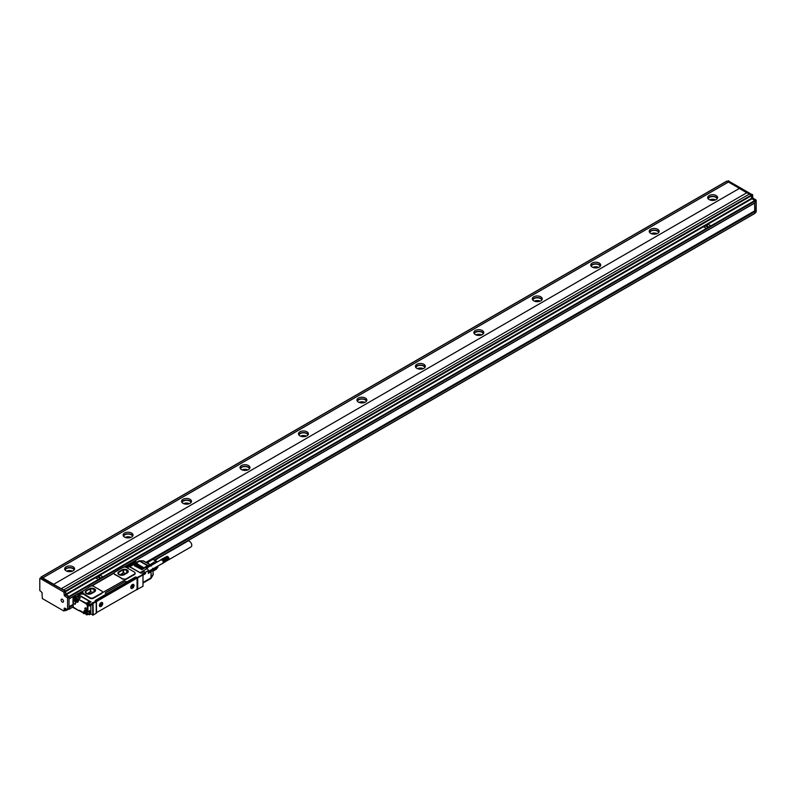 <?xml version="1.0" encoding="UTF-8"?>
<svg xmlns="http://www.w3.org/2000/svg" width="796" height="796" viewBox="0 0 796 796"><rect width="100%" height="100%" fill="white"/><g stroke="black" fill="none" stroke-linecap="round" stroke-linejoin="round"><path stroke-width="1.19" d="M78.267 593.667L79.142 593.836A2.229 1.294 0 0 0 82.565 593.657M82.177 591.408L81.301 592.184M78.854 593.667L74.585 595.796L74.287 597.109L75.013 597.527A2.318 1.333 -120 0 1 75.331 596.9L76.048 596.642L74.376 595.776L78.346 593.478L79.142 593.836M95.52 600.791L95.888 600.194L95.202 600.552L96.216 601.189L92.475 602.741L92.187 604.542M95.739 600.194L127.022 582.055A2.07 1.194 0 0 0 124.096 582.055L105.977 592.523A2.07 1.194 0 0 0 105.38 593.259M105.977 592.523L105.977 592.314A2.07 1.194 0 0 0 105.371 593.159A2.07 1.194 0 0 0 105.977 594.005M105.977 592.314L124.096 582.055M134.912 577.976L135.201 577.13L127.022 581.856A2.07 1.194 0 0 0 124.096 581.856M135.201 577.13L135.847 577.03L135.847 577.757M136.773 589.508L142.981 586.344L142.981 574.533L137.131 577.568L135.847 577.03M82.316 591.478L82.296 591.995M91.848 585.956L114.017 573.16M101.649 592.99A2.478 1.433 0 0 0 102.376 591.975A2.478 1.433 0 0 0 101.649 590.97L93.699 586.373A2.478 1.433 0 0 0 90.187 586.373L82.296 591.478A2.229 1.294 0 0 1 82.953 592.383A2.229 1.294 0 0 1 82.665 593.02L89.958 597.716A2.478 1.433 0 0 0 93.46 597.716L134.385 574.632A2.478 1.433 0 0 0 135.111 573.617A2.478 1.433 0 0 0 135.071 573.349M102.346 592.204L101.649 593.527L93.46 598.254A2.478 1.433 0 0 1 89.958 598.254L89.958 597.716M82.665 593.557L89.958 598.254M81.759 592.781L81.888 592.861A1.652 0.955 180 0 1 82.376 593.527A1.652 0.955 180 0 1 82.366 593.607L82.376 593.527M128.554 566.871L128.554 566.941A1.652 0.955 0 0 0 128.554 566.871A1.652 0.955 0 0 0 128.066 566.195L127.569 565.06L135.38 561.031M79.918 593.925A1.055 0.607 0 0 0 80.565 594.134M80.874 594.134A1.055 0.607 0 0 0 81.52 593.925M126.106 567.269A1.055 0.607 0 0 0 126.743 567.468M127.061 567.468A1.055 0.607 0 0 0 127.698 567.269M96.216 600.572L134.434 578.513M135.439 577.269L135.141 577.836L136.494 578.413L96.973 601.229L96.386 602.244L96.555 612.612L136.494 589.756L137.071 588.742L137.071 578.752L136.494 578.413M135.847 577.816L135.32 577.737M142.862 574.463L142.156 574.055L142.981 574.871L137.718 577.906L137.131 577.568L137.131 589.717M145.379 573.349L142.981 575.07L145.29 573.876L145.29 572.354L142.862 574.324L142.156 574.055L145.081 572.374L143.618 571.528L140.952 573.07M144.335 571.936L143.509 571.598M140.733 573.12L129.38 566.682M82.296 591.478L81.301 592.015L82.177 591.269M126.196 579.359L122.693 578.821A2.478 1.433 0 0 0 126.196 578.821L126.196 579.359M114.057 573.458L114.743 574.553A66.386 38.327 60 0 1 122.693 579.15M114.017 573.687L114.017 573.22A2.478 1.433 0 0 1 114.743 572.205L122.922 567.478A2.478 1.433 0 0 1 126.435 567.478L134.385 572.065A2.478 1.433 0 0 1 135.111 573.08A2.478 1.433 0 0 1 134.385 574.095L126.196 578.821M82.903 592.652A2.229 1.294 0 0 0 82.296 592.015L81.421 592.562M78.933 595.428L76.157 596.841L78.963 594.95L91.013 601.905L87.849 603.856L89.55 604.433L92.993 603.05L93.291 615.029L90.774 614.054M92.266 604.492L92.356 603.487L89.839 604.94L89.839 605.746L92.266 604.492L89.759 605.935L88.525 605.328A2.318 1.333 -120 0 0 88.217 604.343L89.839 604.94L89.252 605.746L88.485 605.089M92.794 615.218L96.216 613.348L96.216 601.866L92.704 603.557L92.704 615.029M96.216 601.866L96.216 601.189L96.216 601.866M76.058 597.338L76.605 597.229L76.058 597.338M74.227 598.393L74.675 598.134L73.262 597.428L74.088 598.483L75.302 597.776M90.366 602.224A2.478 1.433 -120 0 0 90.346 602.194A2.478 1.433 -120 0 0 89.371 601.298L79.729 595.726A1.98 1.144 -120 0 0 78.874 595.567A1.98 1.144 -120 0 0 78.734 595.627L77.272 596.473A1.98 1.144 60 0 1 78.267 596.572L79.729 595.726M95.978 600.453L135.141 577.836M140.464 572.941A1.652 0.955 -120 0 0 140.116 572.672L129.828 566.732A1.652 0.955 -120 0 0 129.469 566.593M94.455 591.876A3.721 2.149 0 0 0 95.55 590.363A3.721 2.149 0 0 0 93.251 588.373A3.721 2.149 0 0 0 89.202 588.841L86.276 590.533A3.721 2.149 0 0 0 85.182 592.045A3.721 2.149 0 0 0 87.48 594.035A3.721 2.149 0 0 0 91.54 593.567L94.455 591.876M114.017 573.22A2.478 1.433 0 0 0 114.743 574.224L122.693 578.821M127.191 572.981A3.721 2.149 0 0 0 128.285 571.458A3.721 2.149 0 0 0 125.987 569.478A3.721 2.149 0 0 0 121.937 569.936L119.012 571.627A3.721 2.149 0 0 0 117.917 573.15A3.721 2.149 0 0 0 120.216 575.13A3.721 2.149 0 0 0 124.276 574.662L127.191 572.981M78.675 595.458L76.157 596.91M87.858 603.756L89.252 605.746M75.331 602.184A1.861 1.075 -120 0 0 74.287 600.99A1.861 1.075 -120 0 0 72.973 601.746A1.861 1.075 -120 0 0 73.252 602.831A1.861 1.075 -120 0 0 74.715 604.194A1.861 1.075 -120 0 0 75.61 603.268A1.861 1.075 -120 0 0 75.331 602.184M86.038 610.472A1.443 0.836 -120 0 0 87.062 609.885A1.443 0.836 -120 0 0 86.038 608.114L85.898 608.025A1.443 0.836 -120 0 0 84.873 608.622A1.443 0.836 -120 0 0 85.898 610.393L86.157 610.273A1.284 0.736 -120 0 0 86.814 610.323A1.284 0.736 -120 0 0 87.062 609.816M90.834 613.885L89.669 614.562L90.834 613.885L90.834 605.318M133.837 586.523A2.318 1.333 120 0 0 132.395 584.553A2.318 1.333 120 0 0 130.962 586.363A2.318 1.333 120 0 0 130.763 587.388A2.318 1.333 120 0 0 131.997 588.513A2.318 1.333 120 0 0 133.837 586.523M102.505 604.612A2.318 1.333 120 0 0 101.062 602.642A2.318 1.333 120 0 0 99.629 604.462A2.318 1.333 120 0 0 99.43 605.477A2.318 1.333 120 0 0 100.654 606.602A2.318 1.333 120 0 0 102.505 604.612M142.981 582.493L151.031 577.846A1.652 0.955 60 0 1 151.031 577.936A1.652 0.955 60 0 1 150.693 578.602A1.652 1.652 0 0 0 151.29 577.995L151.339 577.597A1.652 1.144 174 0 1 151.031 577.916M150.235 578.234L151.339 577.597A1.652 0.955 -0 0 1 151.031 577.846L151.031 571.767L148.295 573.349L148.295 570.652A1.652 0.955 60 0 0 147.131 568.623L144.792 567.279L147.519 565.697L147.817 566.205L145.379 567.608M134.385 565.658L141.986 569.707L134.385 565.319M135.26 565.15L142.862 569.2L135.26 564.812M136.136 564.643L143.738 568.692L136.136 564.304M137.011 564.135L144.613 568.185L137.011 563.797M95.54 590.463A3.721 2.149 0 0 0 93.172 588.562A3.721 2.149 0 0 0 89.202 589.04L89.202 588.841M89.202 589.04L86.276 590.732A3.721 2.149 0 0 0 85.192 592.144M128.275 571.558A3.721 2.149 0 0 0 125.907 569.657A3.721 2.149 0 0 0 121.937 570.145L121.937 569.936M121.937 570.145L119.012 571.827A3.721 2.149 0 0 0 117.927 573.249M75.958 597.756L74.675 598.343A2.478 1.433 -120 0 0 76.426 601.378L76.336 602.005A2.895 1.672 -120 0 0 78.386 600.821L78.675 598.831L80.426 597.816L78.267 596.572L77.978 597.05M74.346 601.03A1.692 0.975 -120 0 0 73.58 600.96A1.692 0.975 -120 0 0 73.461 602.741A1.692 0.975 -120 0 0 75.272 603.895A1.692 0.975 -120 0 0 75.6 603.199M85.898 608.025L86.038 608.114A1.284 0.736 -120 0 0 85.391 608.025A1.284 0.736 -120 0 0 85.172 609.049A1.284 0.736 -120 0 0 86.008 610.184L87.053 609.716M133.41 584.553A2.149 1.244 120 0 0 133.36 584.513A2.149 1.244 120 0 0 132.335 584.592M130.763 587.319A2.149 1.244 120 0 0 131.201 588.234A2.149 1.244 120 0 0 131.27 588.274M102.077 602.642A2.149 1.244 120 0 0 102.017 602.602A2.149 1.244 120 0 0 101.002 602.681M99.43 605.408A2.149 1.244 120 0 0 99.868 606.333A2.149 1.244 120 0 0 99.928 606.363M146.942 562.911L143.768 561.021A1.652 0.955 120 0 0 143.31 560.961L139.569 560.802A1.652 1.652 0 0 0 138.743 561.021A1.652 0.955 60 0 1 139.569 561.11L147.519 565.697A1.652 0.955 120 0 1 147.897 565.548L148.096 566.095A1.244 0.716 120 0 0 147.817 566.205M143.768 561.021A1.652 1.652 0 0 0 142.942 560.802A1.652 0.866 -90 0 1 143.31 560.961L150.424 565.07L147.897 565.548L139.947 560.961L138.832 561.598M94.953 591.528L90.923 593.846M89.719 594.144L86.426 593.508L85.53 591.528L90.286 588.682L94.008 589.13L94.008 592.075M94.306 591.906L94.008 589.13M94.306 589.299L95.202 591.259M122.455 575.239L119.171 574.612L118.286 572.682L123.121 569.797L126.743 570.235L126.743 573.1M127.042 572.931L126.743 570.235M127.042 570.404L127.798 572.493L123.38 575.05M79.67 598.254L80.426 597.816M79.172 598.403A1.861 1.075 -120 0 0 78.366 597.298A1.861 1.075 -120 0 0 77.62 596.94A1.861 1.075 -120 0 0 77.461 596.93A1.861 1.075 -120 0 0 77.162 597.02A1.861 1.075 -120 0 0 77.132 597.03A1.861 1.075 -120 0 0 76.933 597.239M81.242 592.622L81.481 593.368L79.958 593.368L80.197 592.622L81.242 592.891M127.43 565.956L127.659 566.702L126.146 566.702L126.375 565.956L127.43 566.225M89.371 601.298L85.868 603.657A2.07 1.194 -120 0 1 87.321 606.184L87.321 611.726L85.839 610.86A2.478 1.433 -120 0 0 84.883 610.91A2.478 1.433 -120 0 0 84.376 612.044L83.789 612.044A2.895 1.672 -120 0 1 85.839 610.86L87.321 611.726L89.023 611.219M88.426 614.024A1.861 1.075 -120 0 0 88.724 613.945A1.861 1.075 -120 0 0 89.082 613.388A1.861 1.075 -120 0 0 89.082 612.751A1.861 1.075 -120 0 0 88.535 611.507M133.121 587.567A2.149 1.244 120 0 0 133.469 584.582A2.149 1.244 120 0 0 131.668 585.329A2.149 1.244 120 0 0 131.32 588.304A2.149 1.244 120 0 0 133.121 587.567M101.788 605.657A2.149 1.244 120 0 0 102.137 602.672A2.149 1.244 120 0 0 100.336 603.418A2.149 1.244 120 0 0 99.988 606.393A2.149 1.244 120 0 0 101.788 605.657M151.29 577.995L152.981 575.08A1.652 0.866 -150 0 0 153.021 574.682L151.339 577.597L150.971 571.08A1.244 0.716 -0 0 1 150.743 571.269L151.031 571.767A1.652 0.955 -0 0 0 151.339 571.528L153.021 569.578L152.653 569.13L150.971 571.08M93.689 592.254L90.286 591.856L87.043 593.726M126.335 573.339L123.121 572.971L119.878 574.841M77.282 601.159A1.861 1.075 -120 0 0 77.58 601.07A1.861 1.075 -120 0 0 77.709 599.159A1.861 1.075 -120 0 0 76.028 597.756A1.861 1.075 -120 0 0 75.719 597.846A1.861 1.075 -120 0 0 75.6 599.756A1.861 1.075 -120 0 0 77.282 601.159M81.102 593.309L80.575 592.841M127.28 566.653L126.753 566.175M86.993 614.86A1.861 1.075 -120 0 0 87.291 614.771A1.861 1.075 -120 0 0 87.411 612.86A1.861 1.075 -120 0 0 85.729 611.467A1.861 1.075 -120 0 0 85.431 611.547A1.861 1.075 -120 0 0 85.301 613.467A1.861 1.075 -120 0 0 86.993 614.86M131.927 586.781L132.803 586.344L132.514 587.259L131.639 586.752L132.514 585.498L132.922 586.005M100.833 604.87L101.47 604.433L101.182 605.348L100.306 605.109L100.943 603.726L101.589 604.094M152.981 575.08A1.652 1.652 0 0 0 153.2 574.254A1.652 0.955 -0 0 1 153.021 574.682L153.021 569.578A1.652 0.955 -0 0 0 153.2 569.15A1.652 0.955 -0 0 0 153.19 569.05L152.713 568.384M151.3 565.926L150.961 565.19A1.652 0.955 120 0 0 150.882 565.13A1.652 0.955 120 0 0 150.424 565.07L150.623 565.608L148.096 566.095M147.728 563.309L149.529 564.404M91.431 593.557A2.07 1.194 0 0 0 88.903 593.736A2.07 1.194 0 0 0 88.595 593.965M124.096 574.632A2.07 1.194 0 0 0 121.639 574.831A2.07 1.194 0 0 0 121.33 575.07M77.132 601.01A1.652 0.955 -120 0 0 77.6 599.448A1.652 0.955 -120 0 0 76.008 597.995A1.652 0.955 -120 0 0 75.54 599.557A1.652 0.955 -120 0 0 77.132 601.01M86.834 614.721A1.652 0.955 -120 0 0 87.301 613.159A1.652 0.955 -120 0 0 85.709 611.696A1.652 0.955 -120 0 0 85.252 613.268A1.652 0.955 -120 0 0 86.834 614.721M160.752 560.145L160.872 559.936A1.861 1.075 60 0 1 160.951 559.857A1.861 1.075 60 0 1 161.051 559.787L161.051 559.787A1.861 1.075 60 0 1 161.15 559.747A1.861 1.075 60 0 1 161.26 559.717A1.861 1.075 60 0 1 161.379 559.707A1.861 1.075 60 0 1 161.508 559.707A1.861 1.075 60 0 1 161.638 559.737A1.861 1.075 60 0 1 161.767 559.787A1.861 1.075 60 0 1 161.906 559.847A1.861 1.075 60 0 1 162.046 559.926A1.861 1.075 60 0 1 162.185 560.016A1.861 1.075 60 0 1 162.314 560.135A1.861 1.075 60 0 1 162.444 560.255A1.861 1.075 60 0 1 162.573 560.394A1.861 1.075 60 0 1 162.603 560.434A1.861 1.075 60 0 1 162.692 560.543A1.861 1.075 60 0 1 162.802 560.702A1.861 1.075 60 0 1 162.911 560.862A1.861 1.075 60 0 1 163.001 561.041A1.861 1.075 60 0 1 163.081 561.21A1.861 1.075 60 0 1 163.15 561.389A1.861 1.075 60 0 1 163.2 561.568A1.861 1.075 60 0 1 163.25 561.747A1.861 1.075 60 0 1 163.279 561.916A1.861 1.075 60 0 1 163.289 562.085A1.861 1.075 60 0 1 163.289 562.165A1.861 1.075 60 0 1 163.289 562.245A1.861 1.075 60 0 1 163.279 562.394A1.861 1.075 60 0 1 163.25 562.533A1.861 1.075 60 0 1 163.2 562.653A1.861 1.075 60 0 1 163.15 562.772A1.861 1.075 60 0 1 163.13 562.792A1.861 1.075 60 0 1 163.081 562.862A1.861 1.075 60 0 1 163.001 562.951A1.861 1.075 60 0 1 162.911 563.011L162.911 563.011A1.861 1.075 60 0 1 162.802 563.061A1.861 1.075 60 0 1 162.692 563.09L162.981 563.18M148.325 563.449A5.124 2.955 60 0 1 149.33 564.155A5.124 2.955 60 0 1 149.549 564.364M150.056 564.653L155.618 561.23L154.404 560.175L152.563 559.469L147.17 562.911M75.988 599.557L76.565 598.731L77.152 600.234L75.988 599.557L76.625 598.801M85.689 613.268L86.276 612.432L86.854 613.935L85.689 613.268L86.336 612.502M146.504 562.603L152.563 559.469M153.2 569.807L157.887 567.1L156.364 569.269L153.2 571.09M153.14 568.841L157.887 566.095L157.887 567.1L157.877 565.916M151.031 565.25L156.543 562.394M162.573 560.394L168.274 557.101L162.692 560.543L161.041 559.558L166.852 556.454M168.394 557.25L162.692 560.543M168.503 557.409L162.802 560.702M168.603 557.578L162.911 560.862M168.702 557.747L163.001 561.041M168.782 557.916L163.081 561.21M168.851 558.096L163.15 561.389M148.295 571.448L163.21 563.07L163.2 561.568M162.911 563.011L168.603 559.717M156.364 562.165L155.618 561.23M76.565 600.284L77.152 599.945M77.152 599.836L76.625 599.189M86.276 613.985L86.854 613.646M86.854 613.537L86.336 612.89M156.742 562.274A4.338 2.507 -120 0 0 154.842 560.424A4.338 2.507 -120 0 0 154.633 560.304M168.264 557.16L162.852 560.275M168.394 557.329L162.981 560.444M168.503 557.508L163.1 560.633M168.613 557.697L163.21 560.812M168.712 557.887L163.309 561.011M168.792 558.086L163.389 561.2M168.861 558.285L163.459 561.399M168.991 558.792A1.652 0.955 -120 0 0 168.991 558.702L163.508 561.598M168.961 558.673L163.548 561.797M168.981 558.862L163.578 561.976M168.991 559.041L163.588 562.165M168.991 558.951L163.578 562.334M168.971 559.1L163.548 562.493M168.951 559.24L163.508 562.643M168.901 559.369L163.459 562.772M168.822 559.628L163.389 562.891M168.782 559.578L163.309 562.991M168.702 559.658L163.21 563.07M161.051 559.787L146.434 568.225M166.961 556.424L161.26 559.459M167.08 556.414L161.389 559.439M167.21 556.424L161.528 559.429M168.991 558.702A1.652 0.955 -120 0 0 167.827 556.673A1.652 0.955 -120 0 0 167.747 556.633L167.08 556.334L161.668 559.449M167.468 556.494L161.817 559.488M167.379 556.434L161.966 559.548M162.444 560.255L168.145 556.961L167.528 556.503L162.125 559.628M167.687 556.603L162.275 559.727M167.837 556.722L162.424 559.847M168.016 556.842L162.573 559.976M168.274 557.101L162.712 560.115M152.325 559.488L755.026 211.517L755.026 213.199L154.225 560.076L754.946 213.388L154.374 560.125A4.129 2.388 60 0 1 156.543 561.757A4.129 2.388 60 0 1 156.872 562.205M157.986 565.857A4.129 2.388 60 0 1 157.916 566.294A3.751 2.169 60 0 0 158.026 566.085L157.916 566.354M157.14 558.951L154.305 560.115A3.751 2.169 60 0 1 154.603 560.155A3.751 2.169 60 0 1 156.872 561.678A3.751 2.169 60 0 1 157.15 562.046M154.782 560.185L187.796 541.121A3.303 1.91 60 0 1 190.314 541.976A3.303 1.91 60 0 1 191.786 545.27A3.303 1.91 60 0 1 191.11 546.852L168.802 559.727M157.26 558.921L154.663 560.165M157.379 558.911L154.732 560.175M739.305 188.463L53.601 584.354L739.305 188.463L746.787 192.781M53.601 584.354L61.193 588.742L746.907 192.712L749.305 194.095M53.601 584.214L42.725 577.936L728.43 182.045L726.678 181.309M726.768 181.12L41.054 577.01L42.725 577.936M41.054 577.01L40.974 577.737M65.053 610.343L65.73 610.632L69.033 608.582L69.033 597.109L66.108 595.09L65.232 591.199L41.263 577.707M69.033 598.801L69.033 596.433L66.108 594.751L95.51 577.767M61.193 588.602L65.521 591.03L66.108 594.751M65.809 591.537L751.523 195.647L751.235 195.139L749.364 194.065L63.65 589.955M751.523 198.015L752.688 197.338L752.688 194.97L751.523 195.647L751.523 198.353L754.737 200.542L69.033 596.433M69.322 596.94L755.026 201.05L754.737 200.542L755.911 199.866L753.275 198.353L752.111 199.03M756.2 211.845L755.026 212.522L756.2 211.845L756.2 200.373L755.026 201.05L755.026 202.741L134.624 560.931L755.026 202.741M739.305 188.324L728.43 182.045M709.146 199.597A4.965 2.866 180 0 1 707.684 197.577A4.965 2.866 180 0 1 710.748 194.93A4.965 2.866 180 0 1 716.161 195.547A4.965 2.866 180 0 1 717.614 197.577A4.965 2.866 180 0 1 714.549 200.224A4.965 2.866 180 0 1 709.146 199.597M650.68 233.347A4.965 2.866 180 0 1 649.228 231.328A4.965 2.866 180 0 1 652.292 228.681A4.965 2.866 180 0 1 657.695 229.298A4.965 2.866 180 0 1 659.148 231.328A4.965 2.866 180 0 1 656.093 233.974A4.965 2.866 180 0 1 650.68 233.347M592.224 267.098A4.965 2.866 180 0 1 590.771 265.078A4.965 2.866 180 0 1 593.836 262.431A4.965 2.866 180 0 1 599.239 263.048A4.965 2.866 180 0 1 600.691 265.078A4.965 2.866 180 0 1 597.627 267.725A4.965 2.866 180 0 1 592.224 267.098M533.768 300.848A4.965 2.866 180 0 1 532.315 298.828A4.965 2.866 180 0 1 535.38 296.182A4.965 2.866 180 0 1 540.783 296.799A4.965 2.866 180 0 1 542.235 298.828A4.965 2.866 180 0 1 539.171 301.475A4.965 2.866 180 0 1 533.768 300.848M475.311 334.599A4.965 2.866 180 0 1 473.859 332.579A4.965 2.866 180 0 1 476.923 329.932A4.965 2.866 180 0 1 482.326 330.549A4.965 2.866 180 0 1 483.779 332.579A4.965 2.866 180 0 1 480.714 335.225A4.965 2.866 180 0 1 475.311 334.599M416.855 368.349A4.965 2.866 180 0 1 415.403 366.329A4.965 2.866 180 0 1 418.457 363.682A4.965 2.866 180 0 1 423.87 364.299A4.965 2.866 180 0 1 425.323 366.329A4.965 2.866 180 0 1 422.258 368.976A4.965 2.866 180 0 1 416.855 368.349M358.399 402.099A4.965 2.866 180 0 1 356.946 400.08A4.965 2.866 180 0 1 360.001 397.433A4.965 2.866 180 0 1 365.414 398.05A4.965 2.866 180 0 1 366.866 400.08A4.965 2.866 180 0 1 363.802 402.726A4.965 2.866 180 0 1 358.399 402.099M299.933 435.85A4.965 2.866 180 0 1 298.48 433.83A4.965 2.866 180 0 1 301.545 431.183A4.965 2.866 180 0 1 306.948 431.8A4.965 2.866 180 0 1 308.4 433.83A4.965 2.866 180 0 1 305.346 436.467A4.965 2.866 180 0 1 299.933 435.85M241.477 469.6A4.965 2.866 180 0 1 240.024 467.58A4.965 2.866 180 0 1 243.088 464.934A4.965 2.866 180 0 1 248.491 465.551A4.965 2.866 180 0 1 249.944 467.58A4.965 2.866 180 0 1 246.889 470.217A4.965 2.866 180 0 1 241.477 469.6M183.02 503.351A4.965 2.866 180 0 1 181.568 501.331A4.965 2.866 180 0 1 184.632 498.684A4.965 2.866 180 0 1 190.035 499.301A4.965 2.866 180 0 1 191.488 501.331A4.965 2.866 180 0 1 188.423 503.967A4.965 2.866 180 0 1 183.02 503.351M124.564 537.101A4.965 2.866 180 0 1 123.111 535.081A4.965 2.866 180 0 1 126.176 532.434A4.965 2.866 180 0 1 131.579 533.051A4.965 2.866 180 0 1 133.031 535.081A4.965 2.866 180 0 1 129.967 537.718A4.965 2.866 180 0 1 124.564 537.101M66.108 570.851A4.965 2.866 180 0 1 64.655 568.832A4.965 2.866 180 0 1 67.72 566.185A4.965 2.866 180 0 1 73.123 566.802A4.965 2.866 180 0 1 74.575 568.832A4.965 2.866 180 0 1 71.511 571.468A4.965 2.866 180 0 1 66.108 570.851M42.725 577.876L728.43 181.986M41.551 577.538L39.8 578.543L39.8 590.562L42.019 592.523L42.317 598.562L63.77 610.95L64.645 608.074L64.058 608.413M40.089 578.374L63.77 592.045L64.645 595.925L67.57 597.955L67.57 609.428L69.033 608.582M95.51 577.836L98.545 579.388L102.764 576.792L100.306 575.269L95.51 577.806L98.555 579.319M752.688 194.97L728.43 180.971M752.688 197.338L753.275 198.353M756.2 200.373L755.911 199.866M755.026 211.517L754.737 203.05M717.405 198.383A4.965 2.866 0 0 0 716.161 197.169A4.965 2.866 0 0 0 707.893 198.383M658.949 232.133A4.965 2.866 0 0 0 657.695 230.92A4.965 2.866 0 0 0 649.437 232.133M600.492 265.884A4.965 2.866 0 0 0 599.239 264.67A4.965 2.866 0 0 0 590.98 265.884M542.036 299.634A4.965 2.866 0 0 0 540.783 298.42A4.965 2.866 0 0 0 532.514 299.634M483.58 333.385A4.965 2.866 0 0 0 482.326 332.171A4.965 2.866 0 0 0 474.058 333.385M425.114 367.135A4.965 2.866 0 0 0 423.87 365.921A4.965 2.866 0 0 0 415.602 367.135M366.657 400.885A4.965 2.866 0 0 0 365.414 399.672A4.965 2.866 0 0 0 357.145 400.885M308.201 434.636A4.965 2.866 0 0 0 306.948 433.422A4.965 2.866 0 0 0 298.689 434.636M249.745 468.386A4.965 2.866 0 0 0 248.491 467.172A4.965 2.866 0 0 0 240.233 468.386M191.289 502.137A4.965 2.866 0 0 0 190.035 500.923A4.965 2.866 0 0 0 181.767 502.137M132.833 535.887A4.965 2.866 0 0 0 131.579 534.673A4.965 2.866 0 0 0 123.31 535.887M74.366 569.638A4.965 2.866 0 0 0 73.123 568.424A4.965 2.866 0 0 0 64.854 569.638M65.809 608.751L65.809 610.442L67.272 609.597L64.645 608.074M61.242 599.368A1.711 0.985 -120 0 0 61.581 601.348A1.711 0.985 -120 0 0 63.163 602.134A1.711 0.985 -120 0 0 63.372 601.935A1.711 0.985 -120 0 0 63.033 599.955A1.711 0.985 -120 0 0 61.451 599.169A1.711 0.985 -120 0 0 61.242 599.368M73.063 607.069L65.73 610.632M69.232 609.278L69.033 606.9L73.063 604.572M65.521 609.935L64.058 610.781L65.431 610.124L65.521 608.582M703.465 226.8L706.51 228.392L703.465 226.8L708.261 224.273L710.728 225.785L706.51 228.323M754.588 203.129L754.737 211.01L146.126 562.384M717.136 198.791A4.547 2.627 0 0 0 715.863 197.338A4.547 2.627 0 0 0 711.236 196.702A4.547 2.627 0 0 0 708.161 198.791M658.68 232.541A4.547 2.627 0 0 0 657.406 231.089A4.547 2.627 0 0 0 652.78 230.452A4.547 2.627 0 0 0 649.695 232.541M600.224 266.292A4.547 2.627 0 0 0 598.95 264.839A4.547 2.627 0 0 0 594.323 264.202A4.547 2.627 0 0 0 591.239 266.292M541.768 300.042A4.547 2.627 0 0 0 540.494 298.59A4.547 2.627 0 0 0 535.867 297.953A4.547 2.627 0 0 0 532.783 300.042M483.311 333.793A4.547 2.627 0 0 0 482.038 332.34A4.547 2.627 0 0 0 477.411 331.703A4.547 2.627 0 0 0 474.326 333.793M424.855 367.543A4.547 2.627 0 0 0 423.572 366.09A4.547 2.627 0 0 0 418.955 365.454A4.547 2.627 0 0 0 415.87 367.543M366.399 401.293A4.547 2.627 0 0 0 365.115 399.841A4.547 2.627 0 0 0 360.488 399.204A4.547 2.627 0 0 0 357.414 401.293M307.933 435.044A4.547 2.627 0 0 0 306.659 433.591A4.547 2.627 0 0 0 302.032 432.954A4.547 2.627 0 0 0 298.948 435.044M249.476 468.794A4.547 2.627 0 0 0 248.203 467.342A4.547 2.627 0 0 0 243.576 466.705A4.547 2.627 0 0 0 240.491 468.794M191.02 502.545A4.547 2.627 0 0 0 189.746 501.092A4.547 2.627 0 0 0 185.12 500.455A4.547 2.627 0 0 0 182.035 502.545M132.564 536.295A4.547 2.627 0 0 0 131.29 534.842A4.547 2.627 0 0 0 126.663 534.206A4.547 2.627 0 0 0 123.579 536.295M74.108 570.045A4.547 2.627 0 0 0 72.824 568.593A4.547 2.627 0 0 0 68.207 567.956A4.547 2.627 0 0 0 65.123 570.045M69.033 606.731L73.063 604.403M145.976 562.304L754.588 210.92M97.212 577.1L100.356 577.906L99.052 576.175L97.212 577.1L100.356 577.836M715.574 199.886A4.547 2.627 0 0 0 709.724 199.886M657.118 233.636A4.547 2.627 0 0 0 651.267 233.636M598.662 267.386A4.547 2.627 0 0 0 592.801 267.386M540.205 301.137A4.547 2.627 0 0 0 534.345 301.137M481.749 334.887A4.547 2.627 0 0 0 475.889 334.887M423.293 368.638A4.547 2.627 0 0 0 417.432 368.638M364.827 402.388A4.547 2.627 0 0 0 358.976 402.388M306.37 436.138A4.547 2.627 0 0 0 300.52 436.138M247.914 469.889A4.547 2.627 0 0 0 242.064 469.889M189.458 503.639A4.547 2.627 0 0 0 183.597 503.639M131.002 537.39A4.547 2.627 0 0 0 125.141 537.39M72.545 571.14A4.547 2.627 0 0 0 66.685 571.14M711.505 200.363A2.895 1.672 180 0 1 713.793 200.363M653.048 234.114A2.895 1.672 180 0 1 655.337 234.114M594.582 267.864A2.895 1.672 180 0 1 596.881 267.864M536.126 301.614A2.895 1.672 180 0 1 538.424 301.614M477.67 335.365A2.895 1.672 180 0 1 479.968 335.365M419.213 369.115A2.895 1.672 180 0 1 421.502 369.115M360.757 402.866A2.895 1.672 180 0 1 363.046 402.866M302.301 436.616A2.895 1.672 180 0 1 304.589 436.616M243.845 470.366A2.895 1.672 180 0 1 246.133 470.366M185.378 504.117A2.895 1.672 180 0 1 187.677 504.117M126.922 537.867A2.895 1.672 180 0 1 129.221 537.867M68.466 571.618A2.895 1.672 180 0 1 70.764 571.618M705.186 226.124L708.311 226.9L707.007 225.178L705.176 226.094L708.311 226.9M74.287 596.771L74.376 595.776L75.331 596.9M75.013 597.527L74.167 596.94L75.103 597.716L76.854 596.94M126.534 567.528A2.229 1.294 0 0 0 129.091 566.513L128.683 566.802A1.821 1.055 0 0 1 128.315 567.259M142.981 575.21L145.499 573.518L145.29 572.354L143.827 571.508L140.703 573.08L129.3 566.493L124.325 567.07M114.037 573.011L91.59 585.975M83.162 612.89L80.306 611.248L83.162 612.89M134.793 561.031L135.758 561.11L135.847 562.702M78.575 593.418L79.68 592.781M80.167 592.503L81.351 591.816M124.753 566.762L125.867 566.115M126.345 565.837L127.41 565.22M79.819 610.632L78.963 610.88L79.63 610.532M83.291 613.179L82.704 612.164L79.461 610.293L78.884 610.632L79.52 610.462M79.431 593.975L79.351 593.816C81.491 594.134 82.555 593.945 82.535 593.259A1.821 1.055 0 0 0 82.008 592.523L82.008 592.93M82.137 593.915A1.821 1.055 0 0 0 82.535 593.259M136.196 577.03L136.196 577.966M134.385 574.632L134.385 574.095M93.46 597.716L93.46 598.254M82.804 593.587L82.804 594.124M75.968 596.98A1.9 1.095 -120 0 0 75.6 597.587L76.923 596.821M73.182 603.935L73.262 607.597L78.884 610.691L73.182 607.408L73.182 597.955L74.177 597.04M127.489 565.847L127.778 565.08L135.559 561.13L135.847 561.638L128.534 565.857L128.534 566.463M79.51 593.299A1.224 0.706 0 0 0 79.501 593.398A1.224 0.706 0 0 0 80.545 594.095A1.224 0.706 0 0 0 81.888 593.597A1.224 0.706 0 0 0 81.938 593.398A1.224 0.706 0 0 0 81.928 593.299M125.698 566.633A1.224 0.706 0 0 0 125.678 566.732A1.224 0.706 0 0 0 126.733 567.429A1.224 0.706 0 0 0 128.076 566.931A1.224 0.706 0 0 0 128.126 566.732A1.224 0.706 0 0 0 128.106 566.633M78.884 610.632L79.461 610.691M83.789 612.044L83.879 613.716L83.242 612.87M79.461 610.293L82.943 612.353M95.799 600.552L96.973 601.229M137.718 589.378L137.718 577.906M92.585 604.303L89.839 605.746M73.182 607.069L78.884 610.691M127.957 565.857L128.246 565.349L128.534 565.857L127.957 565.857M79.55 593A1.224 0.706 0 0 0 79.501 593.199A1.224 0.706 0 0 0 80.545 593.896A1.224 0.706 0 0 0 81.888 593.388A1.224 0.706 0 0 0 81.938 593.199A1.224 0.706 0 0 0 81.52 592.662M125.728 566.334A1.224 0.706 0 0 0 125.678 566.533A1.224 0.706 0 0 0 126.733 567.23A1.224 0.706 0 0 0 128.076 566.732A1.224 0.706 0 0 0 128.126 566.533A1.224 0.706 0 0 0 127.698 565.996M85.868 603.657L78.257 599.169L86.157 603.149A2.478 1.433 -120 0 1 87.908 606.184L88.844 605.647M74.088 598.483A2.895 1.672 -120 0 0 76.127 601.885M85.66 611.418L84.376 612.044L84.376 613.527L85.152 613.079L83.789 613.527M90.834 614.024L89.162 614.751L88.366 614.144L89.082 614.562L89.082 613.388M145.32 572.374L148.295 570.652M140.116 572.672L147.131 568.623M129.828 566.732L139.569 561.11A1.652 0.955 120 0 1 139.947 560.961M76.884 597.109A1.98 1.144 60 0 1 77.272 596.473L76.884 597.109M76.913 601.099L76.625 601.497A2.478 1.433 -120 0 0 77.869 601.617A2.478 1.433 -120 0 0 78.356 600.811M73.013 600.184L73.063 599.677M79.709 592.891A1.055 0.607 0 0 0 81.729 593.229A1.055 0.607 0 0 0 79.709 592.891M125.887 566.225A1.055 0.607 0 0 0 127.917 566.573A1.055 0.607 0 0 0 125.887 566.225M74.167 596.9L73.063 597.786L72.973 602.96M84.376 613.527L85.192 613.199M87.321 611.726L87.908 611.726L87.908 606.184L87.321 606.184M76.336 602.005L77.222 601.159M85.898 610.393L87.033 609.557M88.247 614.213L89.669 614.562L89.669 610.711M148.295 572.672L150.743 571.269M134.972 565.319L134.673 565.827M135.847 564.812L135.559 565.319M136.723 564.304L136.434 564.812M137.599 563.797L137.31 564.304M79.67 598.114L78.366 597.298M87.908 611.726L88.903 611.149M89.082 612.751L89.072 611.189M89.082 614.562L89.669 614.562M90.286 591.856L90.286 588.682M90.694 591.796L90.694 588.622M123.121 572.971L123.121 569.797M123.519 572.911L123.519 569.737M147.071 562.931A5.373 3.104 60 0 1 149.409 564.274M41.263 577.03L726.967 181.14M65.232 591.199L63.77 592.045M65.521 591.707L64.058 592.552M65.521 594.075L64.058 594.92M66.108 595.09L64.645 595.925M68.735 596.602L67.272 597.448M69.033 597.109L67.57 597.955M78.147 593.527L69.322 598.632L82.177 591.746M751.812 198.861L707.913 224.203M703.475 226.77L99.958 575.21M751.523 198.353L65.809 594.244M752.399 194.473L65.521 591.03M728.728 180.801L727.554 181.478M69.322 609.089L73.063 606.93L69.322 609.089M69.322 607.408L73.063 605.249M135.967 562.633L135.758 561.11L134.882 560.842L127.37 565.787M91.122 586.035L114.156 572.742M123.858 567.14L134.584 560.941M114.107 572.831L91.291 586.005M135.111 573.617L135.111 573.08M82.565 593.786L82.565 593.249M90.565 602.164L87.819 603.776M79.55 610.442L80.187 610.85M80.187 594.095L79.56 592.95L81.938 593.199L81.252 594.095M126.057 567.299L125.748 566.284L128.126 566.533L127.44 567.429M135.738 577.697L136.902 578.374M96.336 613.278L96.336 601.617M142.981 583.06L150.693 578.602M129.29 566.483L138.743 561.021M89.252 611.089L87.411 611.915L84.883 610.91M77.869 601.617L78.257 599.169L79.889 597.985M142.942 560.802L139.569 560.802M78.257 600.682L77.58 601.07M77.162 597.02L75.719 597.846M88.724 613.945L87.291 614.771M86.107 611.159L85.431 611.547M153.2 574.254L152.703 568.254M151.409 566.016L148.424 563.707M150.235 565.031L146.723 562.852M157.916 565.896L157.916 566.583M158.086 565.916L162.812 563.19M41.342 577.518L39.89 578.354M754.946 202.93L135.111 560.782M74.217 595.945L69.232 598.821M728.519 180.782L727.435 181.408M68.944 608.771L67.481 609.617M756.11 212.044L755.026 212.661M65.431 610.124L63.978 610.97"/></g></svg>
